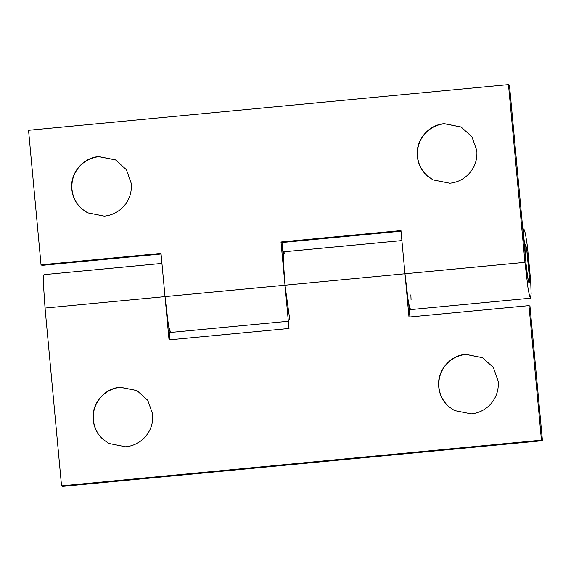 <?xml version="1.0" encoding="UTF-8"?>
<svg xmlns="http://www.w3.org/2000/svg" width="571" height="571" viewBox="0 0 571 571"><rect width="100%" height="100%" fill="white"/><g stroke="black" fill="none" stroke-linecap="round" stroke-linejoin="round"><path stroke-width="0.86" d="M529.303 276.485C529.467 280.775 529.36 282.881 528.989 282.795C528.125 281.253 527.112 274.622 525.955 262.91C524.949 251.276 524.77 245.087 525.42 244.352L526.769 250.084L529.303 276.485M523.236 233.56L525.027 246.893L525.37 244.338L526.212 246.915L527.333 254.059L529.16 273.488L528.989 282.795M482.552 357.682L465.893 354.413C458.228 355.241 451.768 358.488 446.515 364.155C440.783 370.729 438.243 378.352 438.899 387.045C439.741 394.918 443.096 401.492 448.977 406.773L454.545 410.62M438.714 386.945C439.549 394.818 442.91 401.392 448.792 406.673L454.459 410.578L471.232 413.904C478.462 413.14 484.651 410.178 489.797 405.032C496.085 398.344 498.89 390.428 498.226 381.278L493.337 367.46L482.481 357.646L465.708 354.32C449.77 355.419 436.829 371.064 438.714 386.945M137.011 390.593L120.353 387.324C112.687 388.152 106.227 391.399 100.981 397.066C95.243 403.633 92.709 411.263 93.366 419.949C94.201 427.822 97.555 434.403 103.437 439.684L108.997 443.524M93.173 419.856C94.015 427.729 97.37 434.303 103.251 439.584L108.918 443.481L125.691 446.815C132.922 446.044 139.11 443.089 144.256 437.936C150.544 431.255 153.356 423.332 152.685 414.189L147.803 400.371L136.94 390.557L120.167 387.224C104.229 388.33 91.289 403.975 93.173 419.856M408.708 303.765L410.52 309.618L409.428 306.927L407.987 299.125L404.975 273.773L400.97 230.563L280.989 241.99L281.988 242.518L283.33 256.993M409.935 316.969L408.643 303.108M528.967 305.628L529.967 306.156L542.45 440.712L541.451 440.184L528.967 305.628L408.993 317.055L404.975 273.773L285 285.2L289.012 328.482L169.037 339.909L161.008 253.417L41.033 264.844L42.033 265.372L161.065 254.031M411.063 299.661L410.856 294.843M280.989 241.99L285 285.2L283.402 261.582L283.394 254.38L283.951 251.804L283.494 253.189M169.972 339.824L168.688 325.955M168.752 326.619L170.565 332.472L169.473 329.781L168.024 321.98L165.019 296.627L45.038 308.055L43.446 284.437L43.439 277.235L43.988 274.658L161.943 263.424M542.45 440.712L62.532 486.413L61.54 485.885L45.038 308.055M541.451 440.184L61.54 485.885M461.168 127.033L444.495 123.757C436.829 124.585 430.37 127.833 425.117 133.5C419.385 140.066 416.851 147.696 417.501 156.383C418.343 164.255 421.698 170.836 427.579 176.118L433.153 179.965M417.315 156.29C418.15 164.155 421.512 170.736 427.393 176.018L433.061 179.915L449.834 183.248C457.064 182.477 463.252 179.522 468.398 174.369C474.687 167.688 477.499 159.766 476.828 150.616L471.939 136.804L461.082 126.99L444.309 123.657C428.371 124.764 415.431 140.402 417.315 156.29M115.627 159.944L98.954 156.668C91.289 157.496 84.829 160.744 79.583 166.411C73.845 172.977 71.311 180.607 71.967 189.294C72.802 197.166 76.157 203.747 82.038 209.022L87.606 212.869M71.782 189.194C72.617 197.066 75.972 203.647 81.853 208.929L87.52 212.826L104.3 216.152C111.523 215.388 117.712 212.433 122.858 207.28C129.146 200.592 131.958 192.677 131.287 183.527L126.405 169.715L115.549 159.894L98.769 156.568C82.831 157.675 69.89 173.313 71.782 189.194M401.028 231.176L281.988 242.518M165.019 296.627L285 285.2L289.711 319.36M285.022 254.423L284.579 252.846M283.38 254.716L283.273 256.415M529.032 282.802L527.625 276.978L525.955 262.91L509.46 85.115L508.468 84.587L524.956 262.346L527.961 287.684L529.41 295.493L530.502 298.19L531.116 293.665L530.723 281.439L527.433 246.451L525.427 233.596L523.907 228.95L523.293 233.553M41.033 264.844L28.55 130.288L508.468 84.587M524.478 246.95L525.027 246.893M404.975 273.773L524.956 262.346M401.898 240.569L282.859 251.911M530.502 298.19L409.264 309.739M288.341 321.252L169.302 332.586M522.815 229.057L523.907 228.95"/></g></svg>
